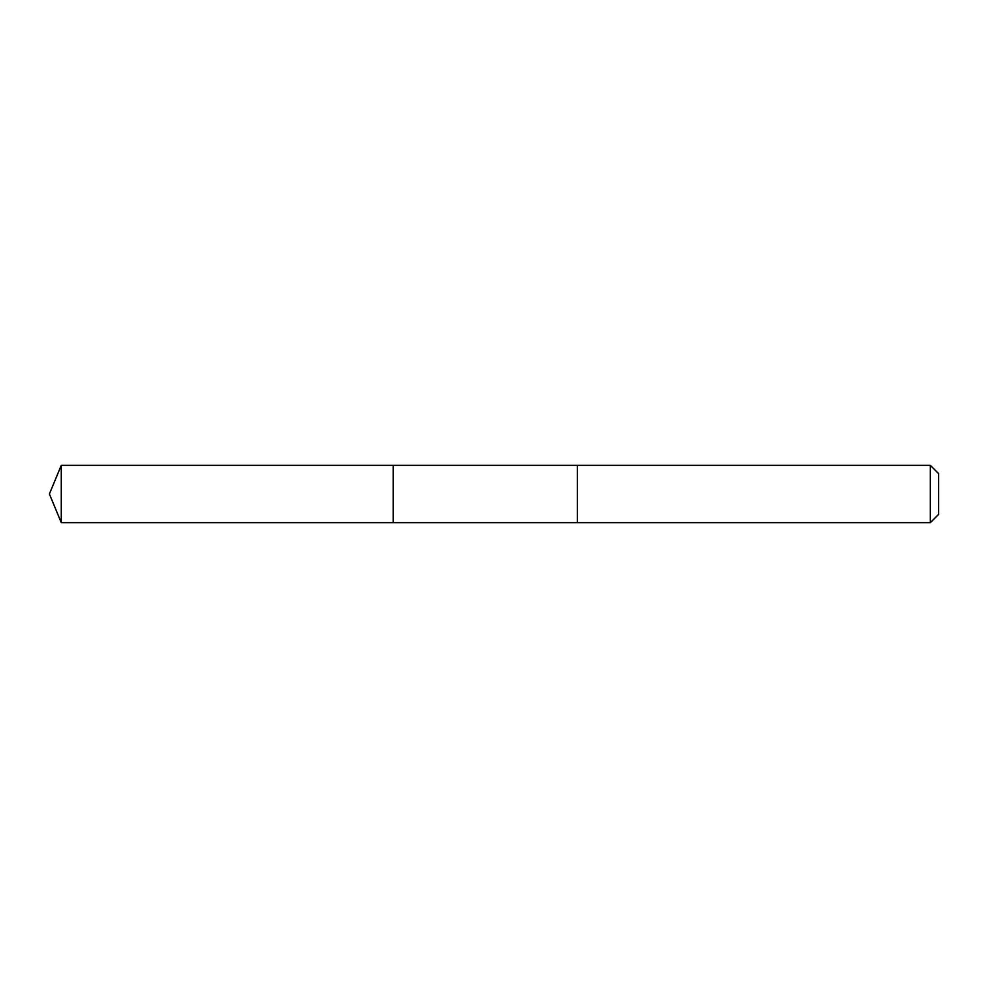 <?xml version="1.0" encoding="UTF-8"?>
<svg xmlns="http://www.w3.org/2000/svg" width="988" height="988" viewBox="0 0 988 988"><rect width="100%" height="100%" fill="white"/><g stroke="black" fill="none" stroke-linecap="round" stroke-linejoin="round"><path stroke-width="1.48" d="M393.249 522.652L393.249 465.348L61.268 465.348L61.268 522.652L393.249 522.652L393.249 465.348L577.363 465.348L577.363 522.652L61.268 522.652L49.4 494L61.268 522.652M577.363 513.093L577.363 522.652L930.326 522.652L930.326 465.348L577.363 465.348L577.363 513.093M930.326 465.348L938.6 473.623L938.6 514.378L930.326 522.652M49.4 494L61.268 465.348"/></g></svg>
